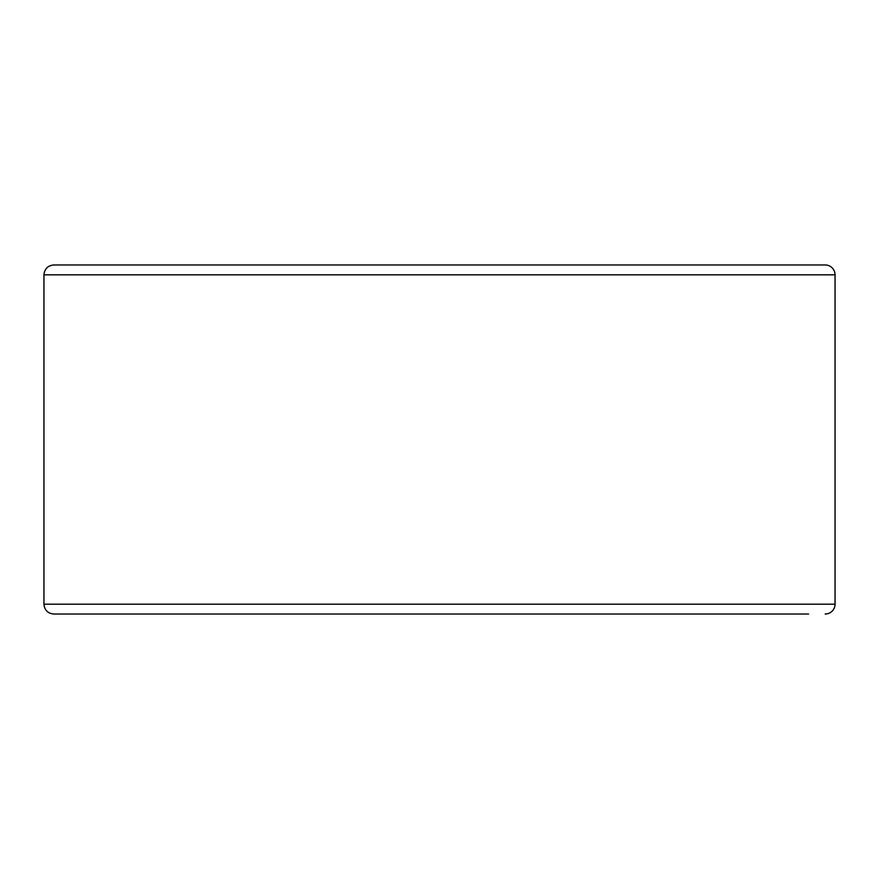 <?xml version="1.0" encoding="UTF-8"?>
<svg xmlns="http://www.w3.org/2000/svg" width="879" height="879" viewBox="0 0 879 879"><rect width="100%" height="100%" fill="white"/><g stroke="black" fill="none" stroke-linecap="round" stroke-linejoin="round"><path stroke-width="1.32" d="M825.194 614.036A9.856 9.856 0 0 0 835.05 604.181L835.05 274.819A9.856 9.856 0 0 0 825.194 264.964L53.806 264.964C47.818 265.557 44.532 268.842 43.95 274.819L43.95 604.181C44.532 610.158 47.818 613.443 53.806 614.036L808.603 614.036M43.95 604.181L835.05 604.181L835.05 274.819L43.95 274.819"/></g></svg>
